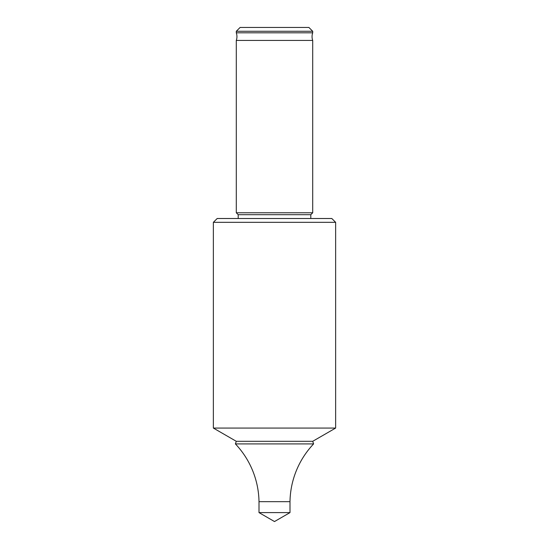 <?xml version="1.0" encoding="UTF-8"?>
<svg xmlns="http://www.w3.org/2000/svg" width="549" height="549" viewBox="0 0 549 549"><rect width="100%" height="100%" fill="white"/><g stroke="black" fill="none" stroke-linecap="round" stroke-linejoin="round"><path stroke-width="0.82" d="M236.29 40.441A11.46 11.46 0 0 0 236.29 32.803L312.71 32.803A11.46 11.46 0 0 0 312.71 40.441L312.71 212.779L236.29 212.779L236.29 40.441L312.71 40.441M240.112 27.45L308.888 27.45L312.71 31.272L236.29 31.272L240.112 27.45M312.71 32.803L312.71 31.272M236.29 32.803L236.29 31.272M238.197 218.509L238.197 214.693L310.803 214.693L312.71 212.779M238.197 214.693L236.29 212.779M310.803 218.509L310.803 214.693M217.184 218.509L331.816 218.509L335.638 222.331L213.362 222.331L217.184 218.509M335.638 428.069L312.71 441.307L236.29 441.307L213.362 428.069L335.638 428.069L335.638 222.331M213.362 428.069L213.362 222.331M236.29 441.307L235.391 443.915L313.609 443.915A85.98 85.98 0 0 0 289.996 501.669L289.996 512.601L259.004 512.601L259.004 501.669L289.996 501.669M312.71 441.307L313.609 443.915M235.391 443.915A85.98 85.98 0 0 1 259.004 501.669M289.996 512.601L274.5 521.55L259.004 512.601"/></g></svg>
